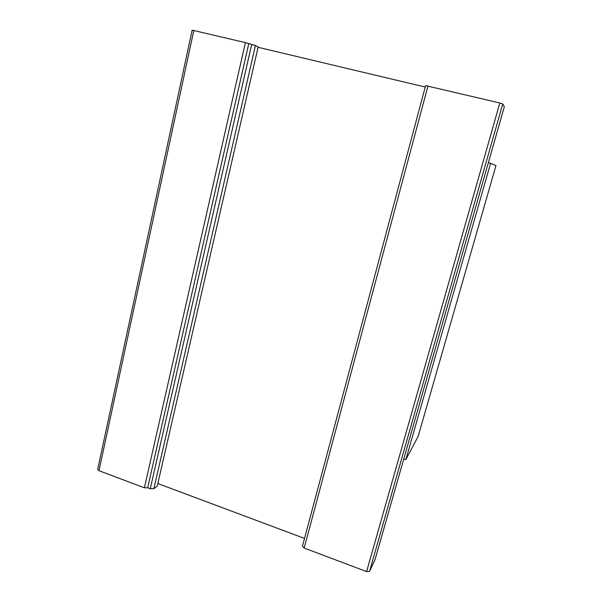 <?xml version="1.0" encoding="UTF-8"?>
<svg xmlns="http://www.w3.org/2000/svg" width="602" height="602" viewBox="0 0 602 602"><rect width="100%" height="100%" fill="white"/><g stroke="black" fill="none" stroke-linecap="round" stroke-linejoin="round"><path stroke-width="0.9" d="M490.585 163.3L495.965 165.55L418.149 436.405L405.831 459.619L490.585 163.3L488.35 162.728M405.831 459.619L403.791 458.92M302.49 546.134L304.176 548.046L366.603 571.584L369.568 571.328L375.016 559.687M157.829 483.534L304.529 538.436M153.879 488.658L157.242 486.1L258.183 46.821L255.429 45.489L245.398 42.622L192.158 30.145L97.705 469.342L98.984 470.689L144.39 487.808L147.663 487.748L150.259 488.726L153.879 488.658L255.429 45.489M425.23 87.042L258.077 47.295M504.318 106.765L502.76 103.935L499.818 102.987L425.637 85.619M375.001 559.762L504.325 106.742L374.986 559.807M369.568 571.328L502.76 103.935M366.603 571.584L499.818 102.987M304.176 548.046L427.984 85.943M150.259 488.726L251.711 44.352M147.663 487.748L248.761 43.653M144.39 487.808L245.398 42.622M98.984 470.689L193.836 30.386M302.437 546.262L425.622 85.589"/></g></svg>
